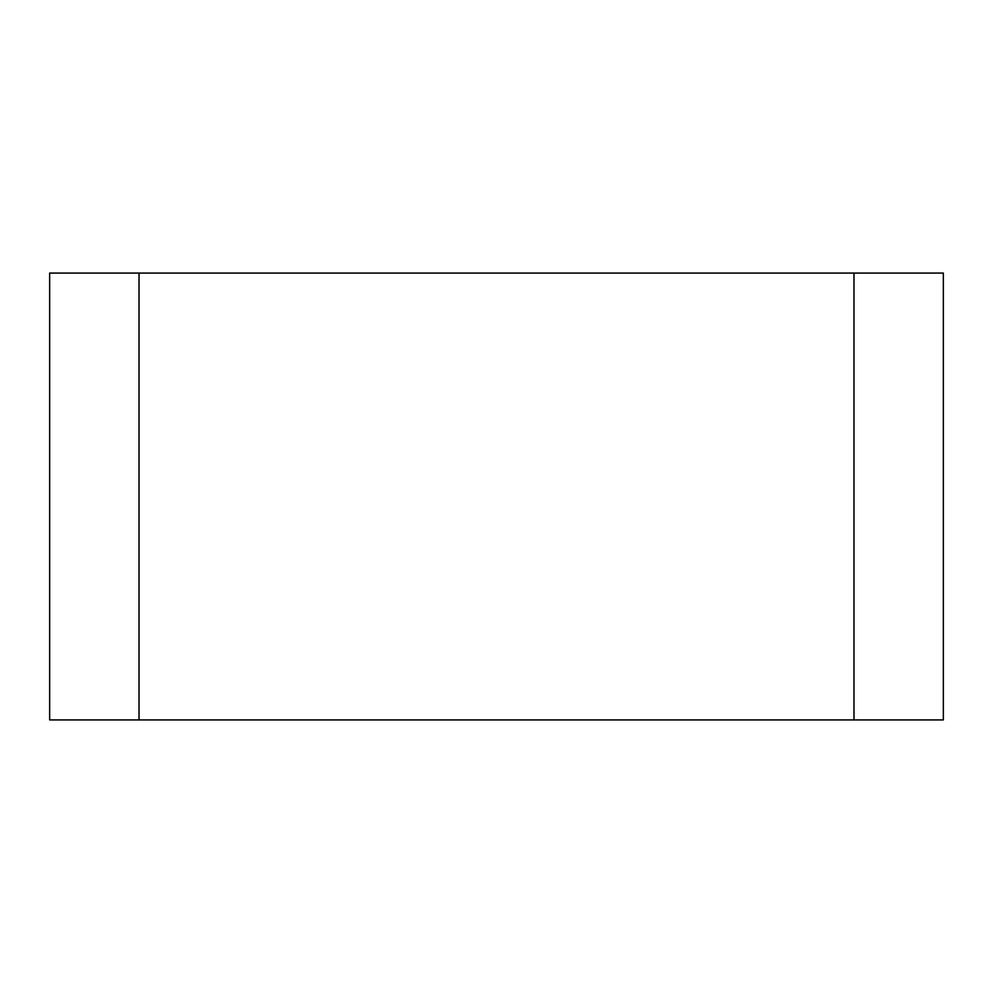 <?xml version="1.0" encoding="UTF-8"?>
<svg xmlns="http://www.w3.org/2000/svg" width="993" height="993" viewBox="0 0 993 993"><rect width="100%" height="100%" fill="white"/><g stroke="black" fill="none" stroke-linecap="round" stroke-linejoin="round"><path stroke-width="1.49" d="M943.35 719.925L943.35 273.075L853.98 273.075L853.98 719.925L139.02 719.925L139.02 273.075L943.35 273.075L943.35 719.925L853.98 719.925L943.35 719.925M49.65 273.075L49.65 719.925L853.98 719.925L853.98 273.075L49.65 273.075L139.02 273.075L139.02 719.925L49.65 719.925L49.65 273.075"/></g></svg>
